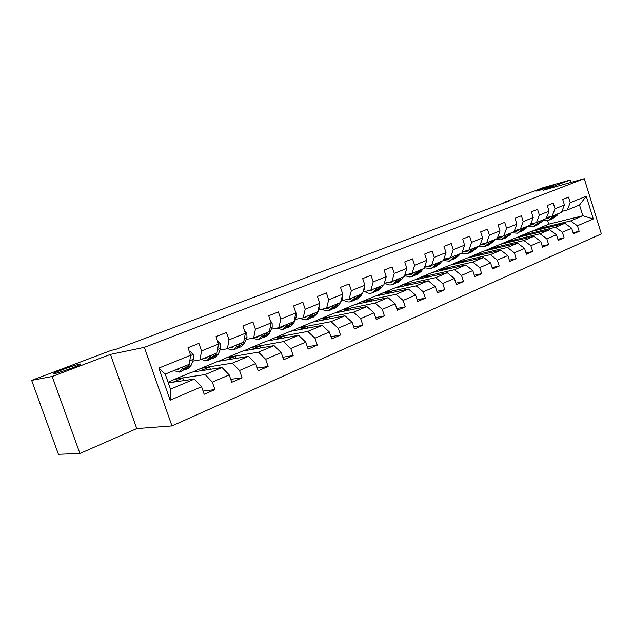 <?xml version="1.0" encoding="UTF-8"?>
<svg xmlns="http://www.w3.org/2000/svg" width="633" height="633" viewBox="0 0 633 633"><rect width="100%" height="100%" fill="white"/><g stroke="black" fill="none" stroke-linecap="round" stroke-linejoin="round"><path stroke-width="0.95" d="M538.936 190.525L535.771 191.15L550.481 186.157L553.74 185.501L538.936 190.525M54.834 373.517C53.576 373.755 53.425 373.597 54.375 373.059C57.492 371.199 75.264 364.932 79.655 364.133C81.008 363.864 81.206 364.007 80.249 364.561C77.313 366.357 59.051 372.797 54.834 373.517M171.97 425.922L601.35 233.878L584.259 178.696L144.348 347.359L171.97 425.922L136.76 428.588L110.451 354.401L52.183 376.5L79.924 453.489L136.76 428.588M79.924 453.489L58.426 454.304L31.65 380.378L52.183 376.5M531.688 231.401L548.708 224.177L582.858 215.766L579.511 205.005L567.231 210.014L570.214 202.679L568.489 197.124L562.69 199.419L564.43 205.005L555.03 208.787L553.266 203.146L547.292 205.511L549.064 211.185L539.379 215.078L537.575 209.357L531.411 211.794L533.223 217.554L523.23 221.574L521.394 215.758L515.033 218.274L516.884 224.122L506.574 228.268L504.699 222.365L498.131 224.968L500.023 230.903L489.372 235.183L487.457 229.193L480.676 231.876L482.607 237.905L471.601 242.328L469.646 236.244L462.644 239.013L464.614 245.137L453.244 249.711L451.242 243.523L444.002 246.395L446.012 252.614L434.254 257.346L432.212 251.056L424.719 254.023L426.777 260.353L414.607 265.243L412.518 258.85L404.764 261.92L406.869 268.352L394.272 273.416L392.136 266.92L384.104 270.101L386.257 276.645L373.201 281.891L371.017 275.276L362.693 278.575L364.893 285.23L351.362 290.674L349.123 283.94L340.491 287.358L342.754 294.131L328.709 299.781L326.422 292.929L317.457 296.473L319.776 303.373L305.201 309.228L302.851 302.257L293.546 305.937L295.92 312.963L280.783 319.048L278.37 311.942L268.701 315.772L271.138 322.925L255.4 329.255L252.931 322.015L242.874 325.995L245.367 333.282L228.996 339.866L226.456 332.491L215.988 336.637L218.559 344.067L201.508 350.919L198.904 343.395L188.001 347.715L190.636 355.287L158.859 368.066L170.142 400.206L170.506 389.145L194.402 379.096L168.299 382.854M570.214 202.679L586.253 196.238L593.303 218.971L577.415 225.775L579.14 231.314L573.079 232.722M170.142 400.206L201.579 386.739L204.19 394.264L214.927 389.604L212.332 382.134L229.201 374.91L231.749 382.292L242.059 377.814L239.535 370.487L255.732 363.548L258.217 370.788L268.123 366.483L265.662 359.291L281.234 352.621L283.655 359.734L293.174 355.596L290.784 348.538L305.763 342.121L308.121 349.099L317.291 345.112L314.957 338.18L329.382 332.009L331.676 338.861L340.507 335.023L338.228 328.218L352.122 322.26L354.369 329.002L362.875 325.299L360.652 318.613L374.048 312.876L376.239 319.491L384.445 315.93L382.269 309.355L395.198 303.816L397.334 310.32L405.255 306.886L403.134 300.422L415.612 295.073L417.701 301.474L425.344 298.151L423.271 291.797L435.322 286.63L437.371 292.929L444.754 289.716L442.728 283.457L454.375 278.473L456.377 284.668L463.514 281.558L461.528 275.41L472.796 270.584L474.758 276.676L481.666 273.678L479.719 267.617L490.615 262.948L492.537 268.954L499.223 266.042L497.316 260.084L507.864 255.566L509.747 261.469L516.219 258.66L514.352 252.789L524.575 248.405L526.419 254.229L532.685 251.499L530.858 245.715L540.764 241.474L542.568 247.202L548.645 244.56L546.857 238.863L556.454 234.756L558.227 240.398L564.122 237.834L562.365 232.224L571.678 228.236L573.419 233.799L579.14 231.314M31.65 380.378L111.4 350.326L115.776 349.392L509.28 200.938L503.931 202.433L504.082 202.9M564.43 205.005L561.455 212.371L552.079 216.201L546.532 217.61M530.723 231.638L564.881 223.322L555.545 227.247L521.394 235.508L530.723 231.638M552.079 216.201L555.03 208.787M571.678 228.236L564.881 223.322M562.365 232.224L555.545 227.247M549.064 211.185L546.129 218.63L536.467 222.579L530.739 224.011M515.476 237.961L549.618 229.739L539.996 233.783L505.862 241.941L515.476 237.961M536.467 222.579L539.379 215.078M556.454 234.756L549.618 229.739M546.857 238.863L539.996 233.783M533.223 217.554L530.327 225.079L520.358 229.146L514.455 230.618M499.769 244.473L533.888 236.354L523.966 240.524L489.871 248.571L499.769 244.473M520.358 229.146L523.23 221.574M540.764 241.474L533.888 236.354M530.858 245.715L523.966 240.524M516.884 224.122L514.036 231.733L503.749 235.927L497.641 237.43M483.588 251.174L517.659 243.175L507.421 247.479L473.389 255.408L483.588 251.174M503.749 235.927L506.574 228.268M524.575 248.405L517.659 243.175M514.352 252.789L507.421 247.479M500.023 230.903L497.214 238.594L486.595 242.93L480.289 244.465M466.909 258.09L500.917 250.217L490.346 254.664L456.393 262.458L466.909 258.09M486.595 242.93L489.372 235.183M507.864 255.566L500.917 250.217M497.316 260.084L490.346 254.664M482.607 237.905L479.854 245.683L468.887 250.162L462.359 251.72L466.893 251.554M449.715 265.227L483.636 257.481L472.716 262.078L438.859 269.721L449.715 265.227M468.887 250.162L471.601 242.328M490.615 262.948L483.636 257.481M479.719 267.617L472.716 262.078M464.614 245.137L461.924 253.002L450.585 257.631L443.828 259.221M431.967 272.586L465.777 264.99L454.502 269.737L420.771 277.23L431.967 272.586M450.585 257.631L453.244 249.711M472.796 270.584L465.777 264.99M461.528 275.41L454.502 269.737M454.138 256.175L452.935 258.145L449.319 261.168L443.377 260.567L431.666 265.354L424.664 266.976M413.65 280.174L447.325 272.752L435.662 277.658L402.082 284.977L413.65 280.174M443.385 260.567L446.012 252.614M431.666 265.354L434.254 257.346M454.375 278.473L447.325 272.752M442.728 283.457L435.662 277.658M426.777 260.353L424.221 268.392L412.099 273.337L404.843 274.999M394.739 288.023L428.248 280.775L416.182 285.847L382.783 292.976L394.739 288.023M412.099 273.337L414.607 265.243M435.322 286.63L428.248 280.775M423.271 291.797L416.182 285.847M406.869 268.352L404.384 276.486L391.835 281.606L384.31 283.299M375.187 296.125L408.507 289.075L396.021 294.321L362.836 301.245L375.187 296.125M391.835 281.606L394.272 273.416M415.612 295.073L408.507 289.075M403.134 300.422L396.021 294.321M386.257 276.645L383.859 284.866L370.859 290.167L363.089 291.876M354.978 304.505L388.076 297.668L375.132 303.104L342.2 309.806L354.978 304.505M370.859 290.167L373.201 281.891M395.198 303.816L388.076 297.668M382.269 309.355L375.132 303.104M364.893 285.23L362.59 293.546L349.115 299.045L341.385 300.707M334.074 313.169L366.903 306.57L353.491 312.204L320.852 318.66L334.074 313.169M349.115 299.045L351.362 290.674M374.048 312.876L366.903 306.57M360.652 318.613L353.491 312.204M342.754 294.131L340.538 302.542L326.573 308.247L318.882 309.861M312.441 322.142L344.961 315.796L331.051 321.643L298.744 327.823L312.441 322.142M326.573 308.247L328.709 299.781M352.122 322.26L344.961 315.796M338.228 328.218L331.051 321.643M319.776 303.373L317.671 311.879L303.175 317.798L295.54 319.349M290.025 331.439L322.205 325.362L307.773 331.431L275.838 337.326L290.025 331.439M303.175 317.798L305.201 309.228M329.382 332.009L322.205 325.362M314.957 338.18L307.773 331.431M295.92 312.963L293.941 321.564L278.876 327.712L271.304 329.2M266.802 341.068L298.578 335.292L283.592 341.598L252.084 347.169L266.802 341.068M278.876 327.712L280.783 319.048M305.763 342.121L298.578 335.292M290.784 348.538L283.592 341.598M271.138 322.925L269.286 331.629L253.635 338.022L246.134 339.438M242.716 351.054L274.042 345.61L258.47 352.162L227.453 357.384L242.716 351.054M253.635 338.022L255.4 329.255M281.234 352.621L274.042 345.61M265.662 359.291L258.47 352.162M245.367 333.282L243.658 342.089L227.382 348.736L219.968 350.073M217.728 361.419L248.54 356.332L232.343 363.144L201.872 367.987L217.728 361.419M227.382 348.736L228.996 339.866M255.732 363.548L248.54 356.332M239.535 370.487L232.343 363.144M218.559 344.067L217 352.969L200.052 359.884L192.741 361.142M191.775 372.18L222.017 367.488L205.155 374.578L175.301 379.009L191.775 372.18M200.052 359.884L201.508 350.919M229.201 374.91L222.017 367.488M212.332 382.134L205.155 374.578M190.636 355.287L189.243 364.299L165.229 374.103L158.859 368.066M201.579 386.739L194.402 379.096M570.966 182.439L570.214 180.009L542.813 187.787L503.931 202.433M570.214 180.009L543.241 190.232L584.259 178.696M110.451 354.401L144.348 347.359M165.229 374.103L170.506 389.145M567.231 210.014L561.851 211.39M548.708 224.177L547.608 220.68M536.467 229.249L570.626 220.909L582.858 215.766L593.303 218.971M168.077 382.229L175.301 379.009M192.622 372.046L201.872 367.987M218.591 361.277L227.453 357.384M243.602 350.904L252.084 347.169M267.696 340.902L275.838 337.326M290.935 331.265L298.744 327.823M313.351 321.968L320.852 318.66M334.999 312.987L342.2 309.806M355.912 304.315L362.836 301.245M376.129 295.928L382.783 292.976M395.68 287.817L402.082 284.977M414.607 279.968L420.771 277.23M432.925 272.364L438.859 269.721M450.672 265.005L456.393 262.458M467.874 257.868L473.389 255.408M484.554 250.953L489.871 248.571M500.735 244.243L505.862 241.941M516.441 237.723L521.394 235.508M579.511 205.005L586.253 196.238M577.415 225.775L570.626 220.909M183.72 380.639L182.834 378.099L175.365 379.207M214.927 389.604L203.082 391.075M173.031 382.174L182.834 378.099M200.186 370.875L209.563 366.974L201.935 368.184M210.37 369.292L209.563 366.974M242.059 377.814L230.736 379.349M226.305 360.003L235.278 356.268L227.516 357.574M236.014 358.397L235.278 356.268M268.123 366.483L257.291 368.074M251.451 349.535L260.044 345.958L252.148 347.351M260.717 347.928L260.044 345.958M293.174 355.596L282.801 357.218M275.664 339.454L283.901 336.028L275.893 337.5M284.518 337.848L283.901 336.028M317.291 345.112L307.329 346.757M299.005 329.746L306.902 326.454L298.8 328.005M307.472 328.139L306.902 326.454M340.507 335.023L330.948 336.677M321.517 320.369L329.097 317.212L320.907 318.834M329.627 318.787L329.097 317.212M362.875 325.299L353.689 326.952M343.244 311.325L350.524 308.295L342.255 309.972M351.014 309.766L350.524 308.295M384.445 315.93L375.606 317.576M364.228 302.59L371.223 299.678L362.891 301.419M371.682 301.055L371.223 299.678M405.255 306.886L396.741 308.516M384.508 294.155L391.234 291.354L382.838 293.142M391.653 292.636L391.234 291.354M425.344 298.151L417.147 299.773M404.107 285.989L410.58 283.299L402.137 285.135M410.975 284.51L410.58 283.299M444.754 289.716L436.849 291.315M423.073 278.101L429.309 275.505L420.818 277.389M429.672 276.645L429.309 275.505M463.514 281.558L455.887 283.141M441.43 270.457L447.428 267.957L438.914 269.887M447.776 269.033L447.428 267.957M481.666 273.678L474.291 275.236M459.21 263.059L464.994 260.654L456.44 262.616M465.318 261.666L464.994 260.654M499.223 266.042L492.094 267.577M476.435 255.89L482.006 253.572L473.437 255.566M482.314 254.529L482.006 253.572M516.219 258.66L509.336 260.171M493.139 248.935L498.511 246.704L489.918 248.729M498.796 247.606L498.511 246.704M532.685 251.499L526.023 252.986M509.336 242.194L514.518 240.042L505.909 242.091M514.787 240.896L514.518 240.042M548.645 244.56L542.196 246.023M525.05 235.65L530.05 233.569L521.442 235.65M530.304 234.384L530.05 233.569M564.122 237.834L557.871 239.274M540.305 229.304L545.132 227.294L536.515 229.399M545.377 228.07L545.132 227.294M180.128 368.018L178.269 369.522L176.362 369.561M182.992 366.847L182.169 369.015L179.297 372.109L173.838 370.59M189.322 351.513L190.019 351.236L193.223 354.591L193.492 359.212L191.103 365.36L188.191 368.453L185.382 369.609M186.411 365.455L185.58 367.623L182.692 370.716L179.851 371.88M183.974 370.004L184.828 369.838L187.716 366.744L188.555 364.584M189.631 361.791L190.256 357.74M190.019 351.236L189.275 351.378M207.584 356.814L205.67 358.318L203.723 358.389M210.528 355.611L209.658 357.764L206.682 360.857L201.136 359.449M217.277 340.356L220.561 343.592L220.767 348.15L218.235 354.251L215.228 357.344L212.561 358.444M213.812 354.274L212.925 356.426L209.942 359.52L207.244 360.628M211.2 358.848L214.991 355.58L215.869 353.428M233.988 346.037L232.018 347.557L230.032 347.652M236.995 344.811L236.069 346.947L232.999 350.041L227.389 348.728M244.354 330.315L246.838 333.021L246.981 337.516L244.322 343.569L241.228 346.662L238.696 347.707M240.144 343.521L239.219 345.658L236.141 348.751L233.585 349.804M233.173 346.37L233.672 346.433M237.367 348.118L241.197 344.843L242.13 342.714M259.38 335.672L257.362 337.191L255.352 337.318M262.442 334.422L261.484 336.542L258.327 339.636L252.401 338.251M270.513 321.089L272.111 322.854L272.19 327.285L269.421 333.29L266.24 336.384L263.834 337.373M265.48 333.187L264.507 335.3L261.342 338.402L258.921 339.399M258.367 336.083L258.984 336.147M262.553 337.785L266.414 334.517L267.387 332.404M283.821 325.694L281.756 327.221L279.723 327.372M286.939 324.42L285.942 326.525L282.706 329.619L276.51 328.179M295.666 312.211L296.434 313.074L296.466 317.434L293.585 323.392L290.333 326.486L288.047 327.427M289.859 323.234L288.854 325.33L285.618 328.424L283.307 329.374M282.627 326.185L283.347 326.24M286.796 327.839L290.689 324.579L291.702 322.482M307.369 316.089L305.272 317.616L303.207 317.782M310.534 314.791L309.497 316.88L306.198 319.966L299.773 318.486M319.736 303.516L319.839 307.954L316.864 313.857L313.549 316.951L311.373 317.845M313.351 313.644L312.306 315.725L308.999 318.818L306.807 319.72M306.008 316.642L306.823 316.682M310.154 318.257L314.079 315.005L315.115 312.924M330.07 306.823L327.934 308.35L325.465 308.477M333.274 305.51L332.206 307.583L328.844 310.661C326.786 311.309 324.579 310.803 322.213 309.157M342.54 294.931L342.374 298.808L340.665 302.083M340.388 302.606L339.312 304.671L335.933 307.749L333.868 308.603M335.988 304.402L334.92 306.467L331.55 309.553L329.461 310.407M328.559 307.44L329.453 307.472M332.681 309.015L336.621 305.771L337.698 303.705M351.964 297.882L349.796 299.417L347.003 299.496M355.208 296.56L354.108 298.61L350.698 301.688C348.569 302.352 346.298 301.846 343.885 300.169M364.458 286.804L364.102 289.993L363.01 292.019M362.076 293.759L360.968 295.801L357.534 298.879L355.572 299.686M357.827 295.492L356.727 297.542L353.301 300.612L351.323 301.435M350.31 298.554L351.283 298.578M354.417 300.089L358.373 296.861L359.473 294.82M373.098 289.257L370.906 290.784L367.836 290.84M376.374 287.92L375.25 289.954L371.785 293.024C369.601 293.712 367.275 293.206 364.814 291.496M385.544 279.066L384.579 282.381M383.005 285.214L381.873 287.24L378.392 290.31L376.524 291.077M378.906 286.884L377.774 288.917L374.309 291.987L372.418 292.762M371.318 289.985L372.354 289.985M375.393 291.481L379.365 288.268L380.496 286.235M393.512 280.925L391.297 282.453L387.989 282.468M396.82 279.572L395.672 281.59L392.159 284.652C389.912 285.364 387.546 284.85 385.054 283.133M405.785 271.913L405.413 273.132M403.221 276.961L402.066 278.971L398.545 282.025L396.764 282.761M399.257 278.575L398.11 280.593L394.596 283.647L392.792 284.391M391.479 281.685L392.713 281.685M395.657 283.157L399.645 279.96L400.792 277.95M413.238 272.87L410.999 274.398L407.494 274.39M416.569 271.517L415.398 273.511L411.854 276.558C409.614 277.278 407.256 276.811 404.788 275.165M422.757 268.985L421.586 270.979L418.025 274.026L416.324 274.722M418.927 270.552L417.756 272.546L414.204 275.592L412.494 276.297M410.77 273.646L412.392 273.67M415.248 275.118L419.244 271.937L420.415 269.943M432.315 265.085L430.06 266.612L426.381 266.58M435.662 263.716L434.475 265.702L430.891 268.732L424.411 267.783M441.652 261.279L440.457 263.249L435.251 266.944M437.949 262.79L436.762 264.768L431.54 268.471M429.475 265.86L431.413 265.907M434.198 267.34L438.194 264.175L439.381 262.197M432.038 265.377L431.603 265.362M450.775 257.552L448.496 259.079L444.667 259.024M459.93 253.817L458.727 255.772L453.56 259.427M456.346 255.273L455.143 257.235L449.968 260.899M447.618 258.327L449.826 258.399M452.532 259.807L456.535 256.666L457.738 254.711M450.435 257.9L449.596 257.86M468.689 250.209L466.355 251.776M472.02 248.88L470.802 250.826L467.154 253.833L461.212 253.287M477.63 246.593L476.404 248.532L471.284 252.14M474.157 248.009L472.938 249.948L467.811 253.572M465.2 251.04L467.645 251.127M470.279 252.52L474.283 249.402L475.502 247.456M468.238 250.66L467.075 250.597M486.073 243.056L483.644 244.71L480.162 244.821M489.333 241.814L488.106 243.745L484.435 246.735L478.485 246.237M494.769 239.591L493.534 241.521L488.462 245.082M491.406 240.967L490.171 242.89L485.092 246.466M482.259 243.982L484.91 244.077M487.473 245.462L491.477 242.36L492.711 240.437M485.487 243.634L484.031 243.555M502.911 236.133L500.402 237.866L497.403 238.087M506.115 234.962L504.865 236.877L501.178 239.86L495.235 239.409M511.377 232.817L510.135 234.724L505.102 238.245M508.117 234.147L506.875 236.054L501.834 239.591M498.804 237.146L501.637 237.256M504.137 238.617L508.141 235.539L509.383 233.624M502.206 236.829L500.497 236.726M519.226 229.431L516.647 231.227L514.107 231.528M522.375 228.323L521.117 230.222L517.414 233.189L511.472 232.778M527.487 226.242L526.221 228.133L521.244 231.615M524.322 227.532L523.064 229.423L518.071 232.92M514.858 230.515L517.857 230.634M520.294 231.979L524.29 228.924L525.548 227.033M518.411 230.23L516.481 230.111M535.051 222.927L532.408 224.786L530.24 225.119M538.153 221.89L536.879 223.766L533.16 226.717L527.368 226.408M543.106 219.865L541.832 221.74L536.895 225.182M540.036 221.115L538.77 222.99L533.825 226.448M530.691 224.153L533.595 224.209M535.961 225.546L539.957 222.507L541.231 220.632M534.133 223.829L532.005 223.694M550.409 216.628L547.703 218.527L545.535 218.876M553.456 215.639L552.182 217.507L548.447 220.434L542.853 220.244M558.266 213.677L556.985 215.536L552.087 218.939M550.164 216.905L549.539 216.842M555.283 214.896L554.01 216.755L549.104 220.165M546.366 218.029L548.866 217.974M551.177 219.295L555.165 216.28L556.439 214.421M549.389 217.61L547.078 217.467M193.144 354.504L190.596 355.532M185.58 367.623L182.169 369.015M191.103 365.36L187.716 366.744M193.492 359.212L190.098 360.596M220.49 343.505L218.512 344.305M212.925 356.426L209.658 357.764M218.235 354.251L214.991 355.58M220.767 348.15L217.617 349.424M246.767 332.942L245.327 333.52M239.219 345.658L236.069 346.947M244.322 343.569L241.197 344.843M246.981 337.516L244.338 338.584M272.04 322.775L271.09 323.154M264.507 335.3L261.484 336.542M269.421 333.29L266.414 334.517M272.19 327.285L270.022 328.163M296.363 312.995L295.864 313.193M288.854 325.33L285.942 326.525M293.585 323.392L290.689 324.579M296.466 317.434L294.725 318.138M312.306 315.725L309.497 316.88M316.864 313.857L314.079 315.005M319.839 307.954L318.51 308.493M334.92 306.467L332.206 307.583M339.312 304.671L336.621 305.771M342.374 298.808L341.424 299.195M356.727 297.542L354.108 298.61M360.968 295.801L358.373 296.861M364.102 289.993L363.508 290.238M377.774 288.917L375.25 289.954M381.873 287.24L379.365 288.268M398.11 280.593L395.672 281.59M402.066 278.971L399.645 279.96M417.756 272.546L415.398 273.511M421.586 270.979L419.244 271.937M436.762 264.768L434.475 265.702M440.457 263.249L438.194 264.175M455.143 257.235L452.935 258.145M458.727 255.772L456.535 256.666M472.938 249.948L470.802 250.826M476.404 248.532L474.283 249.402M490.171 242.89L488.106 243.745M493.534 241.521L491.477 242.36M506.875 236.054L504.865 236.877M510.135 234.724L508.141 235.539M523.064 229.423L521.117 230.222M526.221 228.133L524.29 228.924M538.77 222.99L536.879 223.766M541.832 221.74L539.957 222.507M554.01 216.755L552.182 217.507M556.985 215.536L555.165 216.28M54.375 373.059L54.557 373.565M178.269 369.522L178.728 369.332M205.67 358.318L206.144 358.128M232.018 347.557L232.501 347.359M257.362 337.191L257.853 336.993M281.756 327.221L282.263 327.016M305.272 317.616L305.779 317.41M327.934 308.35L328.448 308.144M349.796 299.417L350.318 299.203M370.906 290.784L371.436 290.571M391.297 282.453L391.827 282.239M410.999 274.398L411.537 274.184M430.06 266.612L430.598 266.39M448.496 259.079L449.042 258.857M483.644 244.71L484.19 244.488M500.402 237.866L500.948 237.644M516.647 231.227L517.193 230.998M532.408 224.786L532.954 224.557M547.703 218.527L548.249 218.306"/></g></svg>
